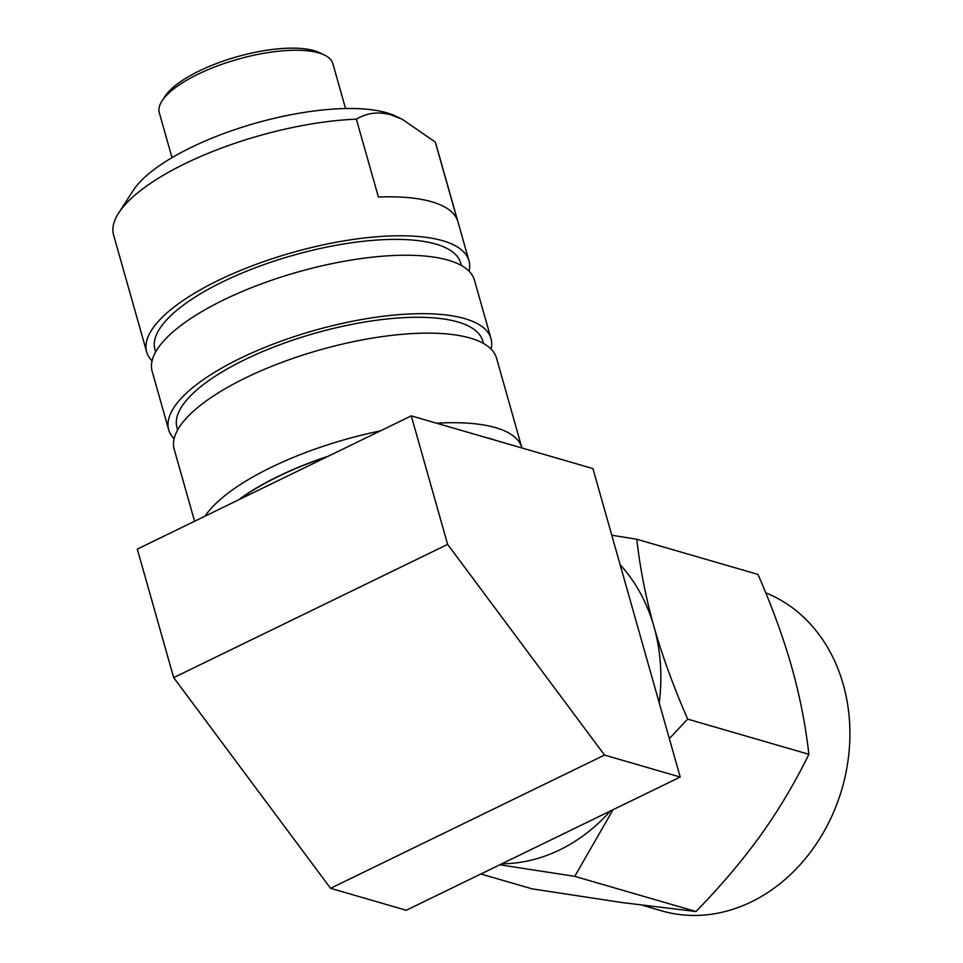 <?xml version="1.0" encoding="UTF-8"?>
<svg xmlns="http://www.w3.org/2000/svg" width="963" height="963" viewBox="0 0 963 963"><rect width="100%" height="100%" fill="white"/><g stroke="black" fill="none" stroke-linecap="round" stroke-linejoin="round"><path stroke-width="1.44" d="M345.561 108.542L332.873 63.666A90.185 30.13 164.2 0 0 324.326 54.987L319.499 52.676A85.888 28.697 164.2 0 0 314.179 50.678A85.888 28.697 164.2 0 0 199.124 71.009A85.888 28.697 164.2 0 0 164.95 96.408L162.049 100.91A90.185 30.13 164.2 0 0 159.316 112.779L172.016 157.655M324.326 54.987A90.185 30.13 164.2 0 0 318.741 52.893A90.185 30.13 164.2 0 0 197.933 74.247A90.185 30.13 164.2 0 0 162.049 100.91M468.957 260.72L435.902 143.884A167.478 55.95 164.2 0 0 435.276 142.055L402.137 119.195L395.901 116.198A146.003 48.776 164.2 0 0 386.849 112.815A146.003 48.776 164.2 0 0 191.252 147.375A146.003 48.776 164.2 0 0 133.159 190.542L118.666 213.04A167.478 55.95 164.2 0 0 113.598 235.08L146.665 351.928A167.478 55.95 -15.8 0 1 218.36 280.365A167.478 55.95 164.2 0 1 468.957 260.72A167.478 55.95 164.2 0 1 469.053 271.205M402.137 119.195L391.411 115.03C379.025 111.335 367.336 112.707 356.358 119.159L378.399 197.042A167.478 55.95 164.2 0 1 457.317 219.949L435.276 142.055M495.584 440.344A158.895 53.085 164.2 0 0 490.901 438.815A158.895 53.085 164.2 0 0 485.785 437.491M328.612 456.065A158.895 53.085 164.2 0 0 278.042 476.42A158.895 53.085 164.2 0 0 238.379 499.941M521.946 447.988A167.478 55.95 164.2 0 0 521.862 447.663A167.478 55.95 164.2 0 0 495.62 427.656A167.478 55.95 164.2 0 0 436.6 423.214M380.337 430.906A167.478 55.95 164.2 0 0 271.253 467.308A167.478 55.95 164.2 0 0 205.059 516.144M680.215 777.045L406.254 910.276L330.562 888.307L173.677 677.627L137.312 549.103L411.273 415.872L592.931 468.584L680.215 777.045L604.523 755.076L330.562 888.307M604.523 755.076L447.639 544.396L411.273 415.872M447.639 544.396L173.677 677.627M327.576 456.57A158.438 52.929 164.2 0 0 278.283 476.492A158.438 52.929 164.2 0 0 239.414 499.448M194.574 521.248L174.207 449.288A167.478 55.95 -15.8 0 1 245.914 377.725A167.478 55.95 164.2 0 1 496.511 358.092L521.862 447.663M177.661 429.931L176.963 427.476A158.895 53.085 -15.8 0 1 244.987 359.584A158.895 53.085 164.2 0 1 482.74 340.95L483.438 343.406M491.106 349.1A167.478 55.95 164.2 0 0 490.998 338.615A167.478 55.95 164.2 0 0 240.401 358.26A167.478 55.95 -15.8 0 0 168.706 429.811A167.478 55.95 -15.8 0 0 174.11 438.803M168.706 429.811L152.166 371.393A167.478 55.95 -15.8 0 1 223.861 299.83A167.478 55.95 164.2 0 1 474.47 280.197L490.998 338.615M155.621 352.037L154.923 349.581A158.895 53.085 -15.8 0 1 222.947 281.69A158.895 53.085 164.2 0 1 460.699 263.055L461.385 265.511M152.07 360.908A167.478 55.95 -15.8 0 1 146.665 351.928M356.358 119.159A167.478 55.95 164.2 0 0 185.293 163.517A167.478 55.95 164.2 0 0 118.666 213.04M765.754 592.859A167.478 139.19 106.2 0 1 843.227 684.392A167.478 139.19 106.2 0 1 751.296 901.898A167.478 139.19 106.2 0 1 661.641 910.842L642.562 905.304M611.794 535.235L636.76 539.232L757.989 574.417C772.182 607.039 783.4 637.807 791.634 666.733C799.759 695.587 805.513 724.778 808.884 754.306C794.812 783.015 778.73 810.015 760.626 835.294C742.461 860.513 720.914 885.924 695.972 911.528L622.267 902.584L532.166 888.873L480.862 873.995M695.972 911.528L574.742 876.354L499.785 864.786M613.058 809.702L574.742 876.354M808.884 754.306L687.654 719.12L669.345 738.609M636.76 539.232C640.178 568.964 645.932 598.155 654.009 626.805C662.219 655.671 673.438 686.45 687.654 719.12M620.136 564.715A171.775 142.753 106.2 0 1 654.009 626.805A171.775 142.753 106.2 0 1 659.21 702.834M501.843 863.787A171.775 142.753 -73.8 0 0 610.53 810.93"/></g></svg>
